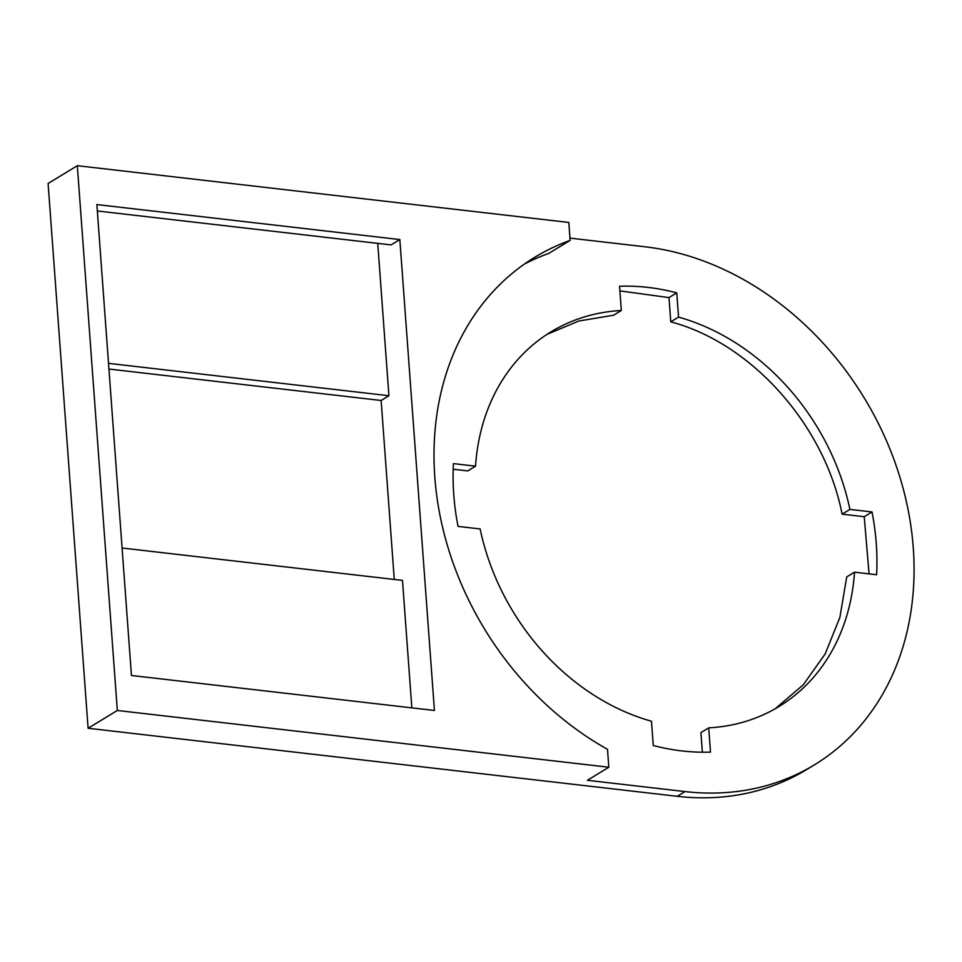 <?xml version="1.0" encoding="UTF-8"?>
<svg xmlns="http://www.w3.org/2000/svg" width="962" height="962" viewBox="0 0 962 962"><rect width="100%" height="100%" fill="white"/><g stroke="black" fill="none" stroke-linecap="round" stroke-linejoin="round"><path stroke-width="1.44" d="M411.844 707.864L402.489 580.399L122.078 548.015M88.107 728.27L117.328 710.473L77.321 165.692L48.1 183.489L88.107 728.27L677.236 796.308A287.53 233.201 58.7 0 0 806.805 769.48L814.598 764.742A287.53 233.201 58.7 0 0 897.931 470.947A287.53 233.201 58.7 0 0 645.021 246.789L569.961 238.119M547.077 334.319L578.847 321.007L613.528 315.247L621.32 310.498L619.54 286.243A244.649 198.425 -121.3 0 1 676.767 292.857L668.987 297.595L670.767 321.849C751.635 343.145 824.674 425.132 842.111 514.141L864.225 516.702L869.059 573.869M775.168 708.778L803.306 684.776L825.192 653.883L839.874 617.412L846.728 576.935L854.509 572.186A219.3 177.874 -121.3 0 1 779.1 706.469A219.3 177.874 -121.3 0 1 708.717 727.849L710.497 752.104A244.649 198.425 -121.3 0 1 653.27 745.502L651.49 721.235A219.3 177.874 -121.3 0 1 480.134 528.944L458.032 526.394A244.649 198.425 -121.3 0 1 453.415 463.612L475.529 466.161L467.736 470.911L453.186 469.228M708.717 727.849L700.925 732.599L702.368 752.212M619.889 290.885L668.987 297.595M394.276 579.461L381.132 400.481L388.925 395.731L108.526 363.347M108.934 369.035L381.132 400.481M388.925 395.731L377.729 243.362M399.843 239.562L434.427 710.473L131.445 675.48L96.861 204.569L399.843 239.562L391.077 244.901L97.33 210.979M117.328 710.473L608.826 767.243L587.397 780.29L685.028 791.57A287.53 233.201 58.7 0 0 814.598 764.742M524.35 264.105A291.426 236.363 58.7 0 1 548.713 253.439L570.129 240.392L568.819 222.462L77.321 165.692M475.529 466.161A219.3 177.874 -121.3 0 1 550.937 331.878A219.3 177.874 -121.3 0 1 621.32 310.498M854.509 572.186L876.622 574.747A244.649 198.425 -121.3 0 0 872.017 511.952L864.225 516.702M872.017 511.952L849.903 509.403L842.111 514.141M849.903 509.403A219.3 177.874 -121.3 0 0 678.559 317.111L670.767 321.849M678.559 317.111L676.767 292.857M608.826 767.243L607.503 749.314A291.426 236.363 58.7 0 1 437.337 499.951A291.426 236.363 58.7 0 1 534.848 257.227A291.426 236.363 58.7 0 1 570.129 240.392M677.236 796.308L685.028 791.57"/></g></svg>
